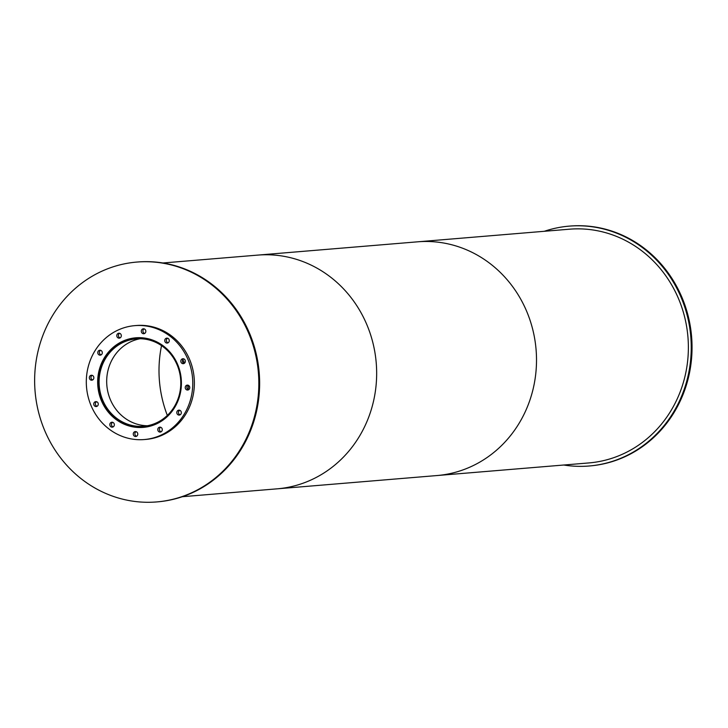 <?xml version="1.0" encoding="UTF-8"?>
<svg xmlns="http://www.w3.org/2000/svg" width="728" height="728" viewBox="0 0 728 728"><rect width="100%" height="100%" fill="white"/><g stroke="black" fill="none" stroke-linecap="round" stroke-linejoin="round"><path stroke-width="1.09" d="M140.122 338.738A43.853 40.832 -94.7 0 0 107.325 389.18A43.853 40.832 -94.7 0 0 147.356 425.762M99.736 389.817A43.853 40.832 85.3 0 1 136.309 338.866A43.853 40.832 85.3 0 1 180.626 379.179A43.853 40.832 85.3 0 1 143.571 426.262A43.853 40.832 85.3 0 1 99.736 389.817M157.785 342.387A44.727 41.651 -94.7 0 0 136.236 337.983A44.727 41.651 -94.7 0 0 98.926 389.962A44.727 41.651 -94.7 0 0 143.643 427.136A44.727 41.651 -94.7 0 0 164.164 419.246M137.119 427.136A44.954 41.851 -94.7 0 0 144.062 427.318M136.618 337.737A44.954 41.851 -94.7 0 0 129.802 339.066M98.326 390.026A44.954 41.851 85.3 0 1 135.817 337.801A44.954 41.851 85.3 0 1 181.245 379.133A44.954 41.851 85.3 0 1 143.261 427.391A44.954 41.851 85.3 0 1 98.326 390.026M144.18 328.883A2.421 2.248 -94.7 0 0 144.554 333.388M141.35 331.604A2.421 2.248 85.3 0 1 143.371 328.792A2.421 2.248 85.3 0 1 145.809 331.012A2.421 2.248 85.3 0 1 141.35 331.604M167.613 338.229A2.421 2.248 -94.7 0 0 167.986 342.733M164.783 340.95A2.421 2.248 85.3 0 1 166.803 338.138A2.421 2.248 85.3 0 1 169.242 340.367A2.421 2.248 85.3 0 1 164.783 340.95M183.693 358.849A2.421 2.248 -94.7 0 0 184.066 363.354M180.863 361.561A2.421 2.248 85.3 0 1 182.883 358.758A2.421 2.248 85.3 0 1 185.322 360.979A2.421 2.248 85.3 0 1 180.863 361.561M188.106 385.203A2.421 2.248 -94.7 0 0 188.479 389.708M185.276 387.924A2.421 2.248 85.3 0 1 187.287 385.112A2.421 2.248 85.3 0 1 189.735 387.332A2.421 2.248 85.3 0 1 185.276 387.924M179.661 410.246A2.421 2.248 -94.7 0 0 180.043 414.742M176.84 412.958A2.421 2.248 85.3 0 1 178.851 410.155A2.421 2.248 85.3 0 1 181.299 412.376A2.421 2.248 85.3 0 1 176.84 412.958M160.642 427.254A2.421 2.248 -94.7 0 0 161.015 431.75M157.812 429.966A2.421 2.248 85.3 0 1 159.832 427.163A2.421 2.248 85.3 0 1 162.271 429.384A2.421 2.248 85.3 0 1 157.812 429.966M136.127 431.677A2.421 2.248 -94.7 0 0 136.5 436.172M133.297 434.389A2.421 2.248 85.3 0 1 135.317 431.586A2.421 2.248 85.3 0 1 137.756 433.806A2.421 2.248 85.3 0 1 133.297 434.389M112.694 422.322A2.421 2.248 -94.7 0 0 113.068 426.826M109.864 425.043A2.421 2.248 85.3 0 1 111.875 422.231A2.421 2.248 85.3 0 1 114.323 424.451A2.421 2.248 85.3 0 1 109.864 425.043M96.615 401.71A2.421 2.248 -94.7 0 0 96.988 406.215M93.785 404.422A2.421 2.248 85.3 0 1 95.805 401.619A2.421 2.248 85.3 0 1 98.244 403.84A2.421 2.248 85.3 0 1 93.785 404.422M92.201 375.348A2.421 2.248 -94.7 0 0 92.574 379.852M89.371 378.069A2.421 2.248 85.3 0 1 91.391 375.257A2.421 2.248 85.3 0 1 93.83 377.486A2.421 2.248 85.3 0 1 89.371 378.069M100.637 350.314A2.421 2.248 -94.7 0 0 101.019 354.818M97.816 353.034A2.421 2.248 85.3 0 1 99.827 350.223A2.421 2.248 85.3 0 1 102.275 352.443A2.421 2.248 85.3 0 1 97.816 353.034M119.665 333.306A2.421 2.248 -94.7 0 0 120.038 337.81M116.835 336.027A2.421 2.248 85.3 0 1 118.855 333.215A2.421 2.248 85.3 0 1 121.294 335.435A2.421 2.248 85.3 0 1 116.835 336.027M144.271 439.548L145.873 439.421A57.148 53.208 -94.7 0 0 194.167 378.06A57.148 53.208 -94.7 0 0 136.409 325.507L134.807 325.644A57.148 53.208 -94.7 0 0 87.142 392.046A57.148 53.208 -94.7 0 0 144.271 439.548A57.148 53.208 -94.7 0 0 192.565 378.187A57.148 53.208 -94.7 0 0 134.807 325.644M138.912 337.765A44.954 41.851 85.3 0 1 139.43 337.665M182.81 359.65A44.954 41.851 85.3 0 1 184.493 363.063M188.525 385.385A44.954 41.851 85.3 0 1 188.097 389.544M179.57 410.292A44.954 41.851 85.3 0 1 178.506 411.666M146.847 426.926A44.954 41.851 85.3 0 1 146.319 426.917M157.102 501.892A120.348 112.048 -94.7 0 0 157.503 501.865A120.348 112.048 -94.7 0 0 259.195 372.654A120.348 112.048 -94.7 0 0 137.565 261.998A120.348 112.048 -94.7 0 0 137.164 262.034M36.4 401.901A120.348 112.048 -94.7 0 0 156.702 501.929A120.348 112.048 -94.7 0 0 258.394 372.718A120.348 112.048 -94.7 0 0 136.773 262.071A120.348 112.048 -94.7 0 0 36.4 401.901M589.507 465.965A120.348 112.048 -94.7 0 0 589.908 465.929A120.348 112.048 -94.7 0 0 691.6 336.727A120.348 112.048 -94.7 0 0 569.969 226.071A120.348 112.048 -94.7 0 0 569.569 226.108M563.763 465.019A120.348 112.048 -94.7 0 0 589.107 466.002A120.348 112.048 -94.7 0 0 690.799 336.791A120.348 112.048 -94.7 0 0 569.169 226.135A120.348 112.048 -94.7 0 0 544.335 231.286M160.715 391.218A116.389 108.363 -94.7 0 0 167.331 415.424A116.389 108.363 85.3 0 1 160.715 391.218A116.389 108.363 85.3 0 1 161.534 345.636A116.389 108.363 -94.7 0 0 160.715 391.218M182.337 496.714L277.131 488.834A117.263 109.182 -94.7 0 0 376.23 362.926A117.263 109.182 -94.7 0 0 257.712 255.109L569.433 229.202A117.263 109.182 -94.7 0 1 687.942 337.028A117.263 109.182 -94.7 0 1 588.852 462.935L436.991 475.548A117.263 109.182 -94.7 0 0 536.081 349.649A117.263 109.182 -94.7 0 0 417.563 241.823A117.263 109.182 -94.7 0 1 536.081 349.649A117.263 109.182 -94.7 0 1 436.991 475.548L277.131 488.834A117.263 109.182 -94.7 0 0 376.23 362.926A117.263 109.182 -94.7 0 0 257.712 255.109L162.917 262.981M143.643 427.136L147.365 426.826M136.236 337.983L139.958 337.674M156.702 501.929L157.503 501.865M136.773 262.071L137.565 261.998M589.107 466.002L589.908 465.929M569.169 226.135L569.969 226.071"/></g></svg>
